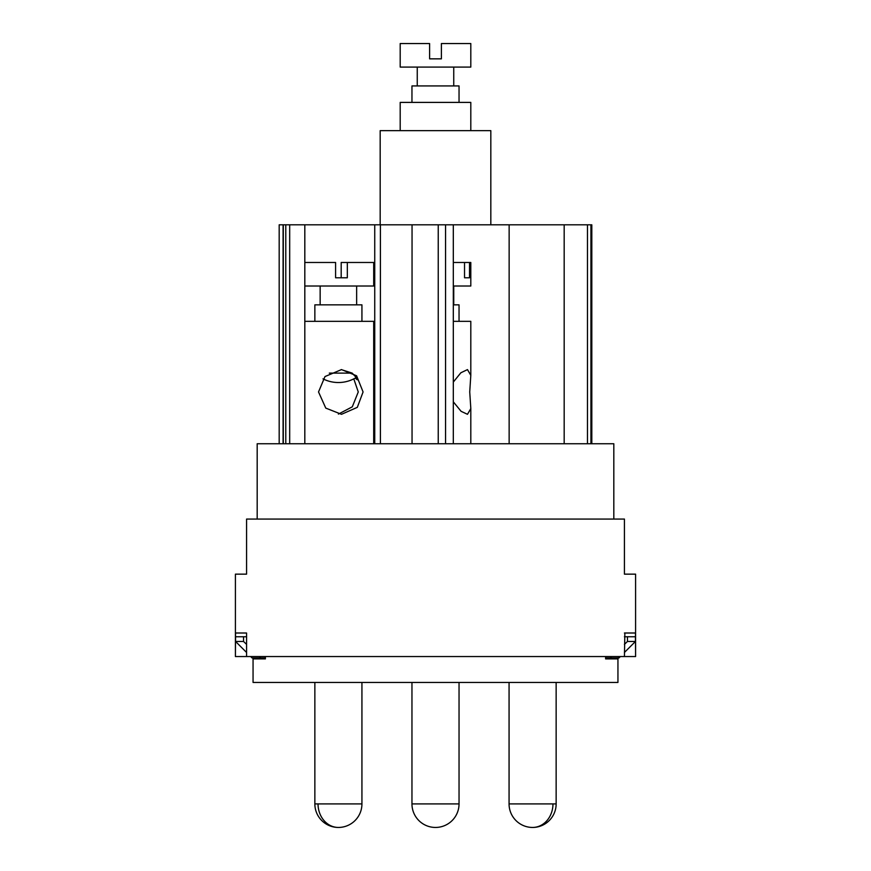 <?xml version="1.0" encoding="UTF-8"?>
<svg xmlns="http://www.w3.org/2000/svg" width="871" height="871" viewBox="0 0 871 871"><rect width="100%" height="100%" fill="white"/><g stroke="black" fill="none" stroke-linecap="round" stroke-linejoin="round"><path stroke-width="1.31" d="M246.003 574.152L246.569 574.152L246.569 519.072L624.431 519.072L624.431 574.152L624.997 574.152M246.569 574.152L235.41 574.152L235.41 656.549L235.529 633.01L246.134 633.01M624.866 633.01L624.431 656.549L246.569 656.549L246.569 633.01M624.431 633.01L635.471 633.01L635.59 656.549L635.59 574.152L624.431 574.152M253.058 657.953L253.058 682.439L617.942 682.439L617.942 657.953L620.348 656.549L618.933 657.953L610.68 657.953M605.617 656.549L605.617 658.901L617.8 658.901L617.8 657.953M253.2 657.953L253.2 658.901L265.383 658.901L265.383 656.549M624.431 656.549L635.471 656.549M605.617 657.953L610.212 657.953L611.692 656.549M624.431 636.766L627.458 636.766L627.458 641.481L624.431 644.377M627.458 641.481L635.427 641.481L635.427 636.766L627.458 636.766M635.427 641.481L624.431 652.466M613.815 519.072L613.815 443.742L257.185 443.742L257.185 519.072M591.812 443.742L591.812 224.816L279.188 224.816L279.188 443.742M304.817 443.742L304.817 224.816L302.052 224.816M285.786 443.742L285.786 224.816M373.703 443.742L373.703 321.334L304.817 321.334M363.076 391.95L357.317 407.345L341.497 414.302L325.776 408.107L318.525 391.95L324.992 376.555L341.497 369.598L356.598 375.793L363.076 391.95M338.394 414.106L352.298 406.822L358.264 391.95L353.789 378.863M361.933 321.334L361.933 304.85L314.856 304.85L314.856 321.334M304.817 286.015L373.703 286.015L373.703 262.476L341.192 262.476L341.192 277.784L335.596 277.784L335.596 262.476L304.817 262.476M335.596 277.784L347.322 277.784L347.322 262.476M355.259 378.079L357.23 379.778L355.64 376.871L352.189 373.115L341.247 369.598M329.314 373.115L352.189 373.115M438.233 443.742L438.233 224.816M453.312 382.075L460.846 372.788L467.477 369.598L470.808 375.336L470.808 321.334L453.312 321.334M470.808 375.336L469.73 391.95L470.819 408.564L467.477 414.302L461.107 411.33L453.312 401.825M459.039 321.334L459.039 304.85L453.312 304.85M453.312 286.015L470.808 286.015L470.808 262.476L464.537 262.476L464.537 277.784L469.523 277.784L469.523 262.476M464.537 262.476L453.312 262.476M469.523 277.784L464.537 277.784M587.479 443.742L587.479 224.816M380.181 224.816L380.181 130.65L490.819 130.65L490.819 224.816M470.808 130.65L470.808 102.397L400.192 102.397L400.192 130.65M411.961 102.397L411.961 85.924L459.039 85.924L459.039 102.397M417.253 85.924L417.253 67.089M453.747 85.924L453.747 67.089M400.192 67.089L470.808 67.089L470.808 43.55L441.39 43.55L441.39 58.847L429.61 58.847L429.61 43.55L400.192 43.55L400.192 67.089M252.067 657.953L250.652 656.549L252.067 657.953L265.383 657.953M260.788 657.953L259.308 656.549M246.569 644.377L243.542 641.481L243.542 636.766L235.573 636.766L235.573 641.481L243.542 641.481M246.569 636.766L243.542 636.766M246.569 652.466L235.573 641.481M246.569 656.549L235.529 656.549M289.684 443.742L289.684 224.816M283.293 224.816L283.293 443.742M374.737 224.816L374.737 443.742M318.035 803.911A23.539 20.36 90 0 0 338.394 827.45A23.539 23.539 0 0 1 314.856 803.911L314.856 682.439L314.856 803.911L361.933 803.911L361.933 682.439M380.398 443.742L380.398 224.816M412.048 224.816L412.048 443.742M445.549 443.742L445.549 224.816M411.961 682.439L411.961 803.911L459.039 803.911L459.039 682.439M509.143 443.742L509.143 224.816M564.179 224.816L564.179 443.742M590.93 443.742L590.93 224.816M509.067 682.439L509.067 803.911L556.144 803.911L556.144 682.439M552.965 803.911A23.539 20.371 90 0 1 532.606 827.45A23.539 23.539 0 0 0 556.144 803.911M283.075 443.742L283.075 224.816M338.394 827.45A23.539 23.539 0 0 0 361.933 803.911M356.642 286.015L356.642 304.85M320.147 286.015L320.147 304.85M322.999 378.863A34.132 34.132 0 0 0 356.141 377.557M453.312 224.816L453.312 443.742M411.961 803.911A23.539 23.539 0 0 0 435.5 827.45A23.539 23.539 0 0 0 459.039 803.911M470.808 408.978L470.808 443.742M453.747 286.015L453.747 304.85M509.067 803.911A23.539 23.539 0 0 0 532.606 827.45"/></g></svg>
